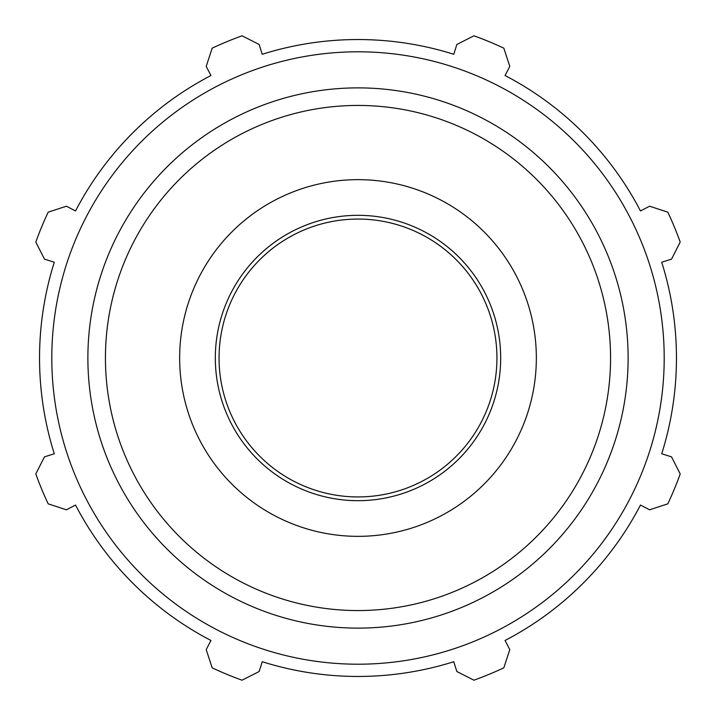 <?xml version="1.0" encoding="UTF-8"?>
<svg xmlns="http://www.w3.org/2000/svg" width="716" height="716" viewBox="0 0 716 716"><rect width="100%" height="100%" fill="white"/><g stroke="black" fill="none" stroke-linecap="round" stroke-linejoin="round"><path stroke-width="1.07" d="M661.718 262.235L671.519 259.147L680.2 242.053A342.427 342.427 0 0 0 667.813 212.16L649.591 206.208L640.48 210.951A318.459 318.459 0 0 0 505.048 75.52L509.792 66.409L503.84 48.187A342.427 342.427 0 0 0 473.947 35.8L456.853 44.482L453.765 54.282A318.459 318.459 0 0 0 262.235 54.282L259.147 44.482L242.053 35.8A342.427 342.427 0 0 0 212.16 48.187L206.208 66.409L210.951 75.52A318.459 318.459 0 0 0 75.52 210.951L66.409 206.208L48.187 212.16A342.427 342.427 0 0 0 35.8 242.053L44.482 259.147L54.282 262.235A318.459 318.459 0 0 0 54.282 453.765L44.482 456.853L35.8 473.947A342.427 342.427 0 0 0 48.187 503.84L66.409 509.792L75.52 505.048A318.459 318.459 0 0 0 210.951 640.48L206.208 649.591L212.16 667.813A342.427 342.427 0 0 0 242.053 680.2L259.147 671.519L262.235 661.718A318.459 318.459 0 0 0 453.765 661.718L456.853 671.519L473.947 680.2A342.427 342.427 0 0 0 503.84 667.813L509.792 649.591L505.048 640.48A318.459 318.459 0 0 0 640.48 505.048L649.591 509.792L667.813 503.84A342.427 342.427 0 0 0 680.2 473.947L671.519 456.853L661.718 453.765A318.459 318.459 0 0 0 661.718 262.235M358 664.206A306.206 306.206 0 0 0 623.18 204.901A306.206 306.206 0 0 0 92.82 204.901A306.206 306.206 0 0 0 358 664.206M358 536.347A178.347 178.347 0 0 0 536.347 358A178.347 178.347 0 0 0 358 179.653A178.347 178.347 0 0 0 179.653 358A178.347 178.347 0 0 0 358 536.347M358 500.681A142.681 142.681 0 0 0 500.681 358A142.681 142.681 0 0 0 358 215.319A142.681 142.681 0 0 0 215.319 358A142.681 142.681 0 0 0 358 500.681M358 496.94A138.94 138.94 0 0 0 496.94 358A138.94 138.94 0 0 0 358 219.06A138.94 138.94 0 0 0 219.06 358A138.94 138.94 0 0 0 358 496.94M358 610.56A252.56 252.56 0 0 1 105.44 358A252.56 252.56 0 0 1 358 105.44A252.56 252.56 0 0 1 610.56 358A252.56 252.56 0 0 1 358 610.56M628.12 358A270.12 270.12 0 0 0 358 87.88A270.12 270.12 0 0 0 87.88 358A270.12 270.12 0 0 0 358 628.12A270.12 270.12 0 0 0 628.12 358"/></g></svg>
